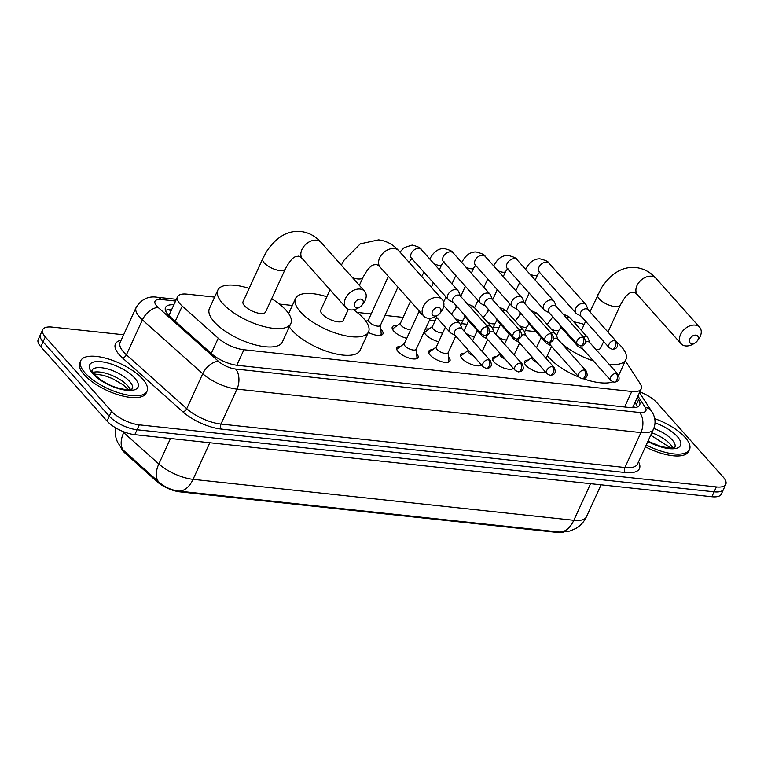 <?xml version="1.0" encoding="UTF-8"?>
<svg xmlns="http://www.w3.org/2000/svg" width="764" height="764" viewBox="0 0 764 764"><rect width="100%" height="100%" fill="white"/><g stroke="black" fill="none" stroke-linecap="round" stroke-linejoin="round"><path stroke-width="1.15" d="M416.647 353.684A11.68 4.469 -155.4 0 1 418.023 357.533A11.68 4.469 -155.4 0 1 409.389 358.182A11.68 4.469 -155.4 0 1 398.178 351.679A11.68 4.469 -155.4 0 1 396.783 347.811A11.68 4.469 -155.4 0 1 400.594 346.34M448.583 357.122A11.68 4.469 -155.4 0 1 449.958 360.971A11.68 4.469 -155.4 0 1 441.325 361.62A11.68 4.469 -155.4 0 1 430.113 355.117A11.68 4.469 -155.4 0 1 428.728 351.249A11.68 4.469 -155.4 0 1 432.539 349.769M481.492 364.963A11.68 4.469 -155.4 0 1 472.448 364.8A11.68 4.469 -155.4 0 1 462.058 358.545A11.68 4.469 -155.4 0 1 460.663 354.677A11.68 4.469 -155.4 0 1 464.474 353.207M513.427 368.401A11.68 4.469 -155.4 0 1 504.383 368.238A11.68 4.469 -155.4 0 1 493.993 361.983A11.68 4.469 -155.4 0 1 492.599 358.115A11.68 4.469 -155.4 0 1 496.409 356.645M545.362 371.839A11.68 4.469 -155.4 0 1 536.328 371.667A11.68 4.469 -155.4 0 1 525.928 365.421A11.68 4.469 -155.4 0 1 524.534 361.553A11.68 4.469 -155.4 0 1 528.344 360.073M380.835 329.15A12.425 4.756 -155.4 0 1 381.446 329.8A12.425 4.756 -155.4 0 1 382.926 333.916A12.425 4.756 -155.4 0 1 368.305 332.407M406.744 338.328A12.425 4.756 -155.4 0 1 393.756 331.118A12.425 4.756 -155.4 0 1 392.276 327.002A12.425 4.756 -155.4 0 1 397.251 325.483M438.679 341.766A12.425 4.756 -155.4 0 1 425.701 334.556A12.425 4.756 -155.4 0 1 424.125 331.92M121.142 447.971A19.702 7.545 24.6 0 0 125.296 453.338L156.811 481.482A19.702 7.545 24.6 0 0 179.922 491.863L557.701 532.489A19.702 7.545 24.6 0 0 563.651 532.136M169.57 314.424L168.882 315.809M214.636 297.11L186.989 294.14A21.898 8.375 24.6 0 0 177.535 296.757A21.898 8.375 24.6 0 0 182.233 306.077L218.246 338.232A21.898 8.375 24.6 0 0 243.926 349.759L631.752 391.474A21.898 8.375 24.6 0 0 641.206 388.857A21.898 8.375 24.6 0 0 640.146 383.614L625.324 360.799M535.994 331.671L525.298 330.526M498.93 327.689L493.363 327.087M466.995 324.251L461.427 323.649M435.06 320.823L429.483 320.221M403.115 317.385L384.951 315.427M371.18 313.947L357.103 312.428M292.345 305.466L279.395 304.072M425.281 329.408A12.425 4.756 -155.4 0 1 429.187 328.921M639.821 391.875A21.898 8.375 -155.4 0 1 656.954 402.743L723.183 477.051A21.898 8.375 -155.4 0 1 725.8 484.3A21.898 8.375 -155.4 0 1 716.355 486.926L139.296 424.851A21.898 8.375 -155.4 0 1 111.544 411.261L45.305 336.953L43.061 341.861A21.898 8.375 -155.4 0 1 40.444 334.603A21.898 8.375 -155.4 0 0 43.061 341.861L109.29 416.17L43.061 341.861L40.817 346.76A21.898 8.375 -155.4 0 1 38.2 339.512L42.688 329.704A21.898 8.375 -155.4 0 1 52.143 327.087L123.634 334.775M139.296 424.851L137.052 429.76A21.898 8.375 -155.4 0 1 109.29 416.17A21.898 8.375 -155.4 0 0 137.052 429.76L714.101 491.825L137.052 429.76L134.798 434.659A21.898 8.375 -155.4 0 1 107.046 421.069L40.817 346.76M725.8 484.3L723.556 489.208A21.898 8.375 -155.4 0 1 714.101 491.825A21.898 8.375 -155.4 0 0 723.556 489.208L721.311 494.117A21.898 8.375 -155.4 0 1 711.857 496.734L134.798 434.659M115.307 427.62L115.45 435.451L116.185 438.612L117.494 442.089L122.039 449.031L158.845 482.065C164.671 487.088 171.27 490.106 178.642 491.09L559.401 532.05L569.763 531.095L575.98 528.411C580.63 525.613 584.107 521.745 586.418 516.808L601.067 484.815M45.305 336.953A21.898 8.375 -155.4 0 1 42.688 329.704M173.867 304.779A21.898 8.375 24.6 0 0 165.521 307.491A21.898 8.375 24.6 0 0 170.21 316.812L211.638 353.799A21.898 8.375 24.6 0 0 237.308 365.326L630.204 407.584A21.898 8.375 24.6 0 0 639.659 404.968A21.898 8.375 24.6 0 0 638.599 399.725L637.205 397.586M165.454 310.432A21.898 8.375 -155.4 0 1 171.623 309.678M634.96 402.494L636.345 404.624A21.898 8.375 -155.4 0 1 637.472 406.935M654.729 418.624A36.491 13.962 -155.4 0 1 685.146 437.438A36.491 13.962 -155.4 0 1 689.5 449.528A36.491 13.962 -155.4 0 1 646.258 444.963M689.5 449.528L688.66 451.371A36.491 13.962 -155.4 0 1 645.418 446.797M85.033 372.889A36.491 13.962 -155.4 0 1 80.678 360.799A36.491 13.962 -155.4 0 1 107.648 358.765A36.491 13.962 -155.4 0 1 142.677 379.087A36.491 13.962 -155.4 0 1 147.032 391.178A36.491 13.962 -155.4 0 1 120.053 393.212A36.491 13.962 -155.4 0 1 85.033 372.889M147.032 391.178L146.191 393.021A36.491 13.962 -155.4 0 1 119.213 395.055A36.491 13.962 -155.4 0 1 84.183 374.732A36.491 13.962 -155.4 0 1 79.828 362.642L80.678 360.799M695.813 335.138A5.109 3.553 138.3 0 0 689.816 338.996A5.109 3.553 138.3 0 0 691.888 343.724A5.109 3.553 138.3 0 0 695.221 342.835A5.109 3.553 138.3 0 0 697.074 341.174A5.109 3.553 138.3 0 0 695.813 335.138M695.221 342.835L693.683 343.79A12.405 8.633 -41.7 0 1 685.594 345.939A12.405 8.633 -41.7 0 1 681.106 343.781A12.405 8.633 -41.7 0 1 682.271 331.614A12.405 8.633 -41.7 0 1 695.135 325.101A12.405 8.633 -41.7 0 1 699.623 327.269A12.405 8.633 -41.7 0 1 698.201 339.76L697.074 341.174M573.707 321.845A40.139 15.356 -155.4 0 1 584.183 324.423M616.787 342.062A40.139 15.356 -155.4 0 1 621.094 346.283A40.139 15.356 -155.4 0 1 625.878 359.577A40.139 15.356 -155.4 0 1 609.242 364.447M578.94 377.11A40.139 15.356 -155.4 0 1 549.259 357.848A40.139 15.356 -155.4 0 1 547.358 355.527M595.987 349.578A12.405 4.746 24.6 0 0 600.666 348.031L603.655 341.498M593.399 360.933A40.139 15.356 -155.4 0 1 561.378 343.151M612.709 381.876A40.139 15.356 -155.4 0 1 583.266 378.743M438.479 307.462A5.109 3.553 138.3 0 0 432.472 311.32A5.109 3.553 138.3 0 0 434.544 316.048A5.109 3.553 138.3 0 0 437.877 315.16A5.109 3.553 138.3 0 0 439.739 313.498A5.109 3.553 138.3 0 0 438.479 307.462M437.877 315.16L436.339 316.105A12.405 8.633 -41.7 0 1 428.251 318.263A12.405 8.633 -41.7 0 1 423.762 316.095A12.405 8.633 -41.7 0 1 424.937 303.938A12.405 8.633 -41.7 0 1 437.791 297.416A12.405 8.633 -41.7 0 1 442.289 299.583A12.405 8.633 -41.7 0 1 440.857 312.084L439.739 313.498M330.038 289.766L320.765 310.022A12.405 4.746 24.6 0 0 322.246 314.138A12.405 4.746 24.6 0 0 334.154 321.042A12.405 4.746 24.6 0 0 343.322 320.355L348.355 309.363M353.522 309.773A40.139 15.356 -155.4 0 1 363.75 318.598A40.139 15.356 -155.4 0 1 368.534 331.901A40.139 15.356 -155.4 0 1 338.863 334.135A40.139 15.356 -155.4 0 1 300.338 311.779A40.139 15.356 -155.4 0 1 295.544 298.485A40.139 15.356 -155.4 0 1 326.839 296.747M368.534 331.901L360.121 350.294A40.139 15.356 -155.4 0 1 330.449 352.529A40.139 15.356 -155.4 0 1 291.915 330.172A40.139 15.356 -155.4 0 1 289.308 326.858M360.761 299.106A5.109 3.553 138.3 0 0 354.763 302.964A5.109 3.553 138.3 0 0 356.836 307.682A5.109 3.553 138.3 0 0 360.169 306.794A5.109 3.553 138.3 0 0 362.021 305.142A5.109 3.553 138.3 0 0 360.761 299.106M360.169 306.794L358.631 307.749A12.405 8.633 -41.7 0 1 350.542 309.907A12.405 8.633 -41.7 0 1 346.054 307.739A12.405 8.633 -41.7 0 1 347.219 295.582A12.405 8.633 -41.7 0 1 360.083 289.059A12.405 8.633 -41.7 0 1 364.571 291.227A12.405 8.633 -41.7 0 1 363.148 303.728L362.021 305.142M243.047 301.665A12.405 4.746 24.6 0 0 244.528 305.781A12.405 4.746 24.6 0 0 256.437 312.686A12.405 4.746 24.6 0 0 265.614 311.998L285.258 269.081A12.405 4.746 24.6 0 1 279.911 270.561A12.405 4.746 24.6 0 1 264.182 262.864A12.405 4.746 24.6 0 1 262.701 258.757L243.047 301.665M271.697 298.714A40.139 15.356 -155.4 0 1 286.042 310.241A40.139 15.356 -155.4 0 1 290.826 323.544A40.139 15.356 -155.4 0 1 261.154 325.779A40.139 15.356 -155.4 0 1 222.63 303.423A40.139 15.356 -155.4 0 1 217.835 290.119A40.139 15.356 -155.4 0 1 249.131 288.381M290.826 323.544L282.413 341.938A40.139 15.356 -155.4 0 1 252.731 344.172A40.139 15.356 -155.4 0 1 214.207 321.816A40.139 15.356 -155.4 0 1 209.412 308.513L217.835 290.119M500.506 324.251L496.218 333.62A6.57 2.512 24.6 0 0 496.543 335.195M588.232 309.936L586.427 305.466A6.57 4.574 138.3 0 0 585.835 304.511A6.57 4.574 138.3 0 0 583.457 303.365A6.57 4.574 138.3 0 0 575.75 308.322A6.57 4.574 138.3 0 0 576.027 313.25A6.57 4.574 138.3 0 0 576.915 313.947L581.146 316.248M614.619 340.639A4.746 3.304 138.3 0 1 616.338 341.47L587.965 309.64A4.746 3.304 138.3 0 0 586.246 308.809A4.746 3.304 138.3 0 0 580.678 312.39A4.746 3.304 138.3 0 0 580.879 315.952L609.252 347.782L612.289 349.339A4.746 2.884 96.1 0 0 615.068 347.171A4.746 2.884 -83.9 0 0 614.619 340.639A4.746 3.304 138.3 0 0 609.701 343.132A4.746 3.304 138.3 0 0 609.252 347.782M497.622 336.408A6.57 2.512 24.6 0 0 506.561 339.894M468.571 320.813L464.283 330.182A6.57 2.512 24.6 0 0 464.598 331.757M556.297 306.507L554.492 302.028A6.57 4.574 138.3 0 0 553.9 301.073A6.57 4.574 138.3 0 0 551.522 299.927A6.57 4.574 138.3 0 0 543.806 304.884A6.57 4.574 138.3 0 0 544.092 309.821A6.57 4.574 138.3 0 0 544.98 310.518L549.211 312.82M582.684 337.201A4.746 3.304 138.3 0 1 584.403 338.032L556.03 306.202A4.746 3.304 138.3 0 0 554.311 305.371A4.746 3.304 138.3 0 0 548.733 308.952A4.746 3.304 138.3 0 0 548.944 312.514L577.317 344.344L580.354 345.911A4.746 2.884 96.1 0 0 583.123 343.733A4.746 2.884 -83.9 0 0 582.684 337.201A4.746 3.304 138.3 0 0 577.765 339.693A4.746 3.304 138.3 0 0 577.317 344.344M465.677 332.97A6.57 2.512 24.6 0 0 474.625 336.456M432.453 326.505L425.567 331.586A10.944 4.192 24.6 0 0 424.994 332.283A10.944 4.192 24.6 0 0 424.908 333.562M436.626 317.385L432.338 326.744A6.57 2.512 24.6 0 0 433.131 328.921A6.57 2.512 24.6 0 0 442.681 333.028M524.362 303.069L522.557 298.6A6.57 4.574 138.3 0 0 521.965 297.635A6.57 4.574 138.3 0 0 519.587 296.489A6.57 4.574 138.3 0 0 511.87 301.455A6.57 4.574 138.3 0 0 512.157 306.383A6.57 4.574 138.3 0 0 513.045 307.08L517.276 309.382M550.749 333.772A4.746 3.304 138.3 0 1 552.467 334.603L524.085 302.764A4.746 3.304 138.3 0 0 522.375 301.933A4.746 3.304 138.3 0 0 516.798 305.514A4.746 3.304 138.3 0 0 517.008 309.076L545.381 340.916L548.418 342.473A4.746 2.884 96.1 0 0 551.188 340.295A4.746 2.884 -83.9 0 0 550.749 333.772A4.746 3.304 138.3 0 0 545.83 336.265A4.746 3.304 138.3 0 0 545.381 340.916M400.517 323.067L393.632 328.157A10.944 4.192 24.6 0 0 393.059 328.845A10.944 4.192 24.6 0 0 392.973 330.124M410.516 301.236L400.403 323.315A6.57 2.512 24.6 0 0 401.186 325.483A6.57 2.512 24.6 0 0 410.745 329.59M492.417 299.631L490.622 295.162A6.57 4.574 138.3 0 0 490.03 294.207A6.57 4.574 138.3 0 0 487.652 293.061A6.57 4.574 138.3 0 0 479.935 298.017A6.57 4.574 138.3 0 0 480.222 302.945A6.57 4.574 138.3 0 0 481.1 303.642L485.341 305.944M518.813 330.334A4.746 3.304 138.3 0 1 520.532 331.165L492.15 299.326A4.746 3.304 138.3 0 0 490.431 298.504A4.746 3.304 138.3 0 0 484.863 302.086A4.746 3.304 138.3 0 0 485.073 305.638L513.446 337.478L516.483 339.035A4.746 2.884 96.1 0 0 519.253 336.867A4.746 2.884 -83.9 0 0 518.813 330.334A4.746 3.304 138.3 0 0 513.895 332.827A4.746 3.304 138.3 0 0 513.446 337.478M388.37 276.396L368.468 319.877A6.57 2.512 24.6 0 0 369.251 322.055A6.57 2.512 24.6 0 0 375.554 325.712A6.57 2.512 24.6 0 0 380.415 325.34L397.92 287.111M460.482 296.193L458.677 291.724A6.57 4.574 138.3 0 0 458.085 290.769A6.57 4.574 138.3 0 0 455.716 289.623A6.57 4.574 138.3 0 0 448 294.579A6.57 4.574 138.3 0 0 448.287 299.507A6.57 4.574 138.3 0 0 449.165 300.204L453.405 302.515M486.878 326.897A4.746 3.304 138.3 0 1 488.588 327.727L460.214 295.897A4.746 3.304 138.3 0 0 458.495 295.066A4.746 3.304 138.3 0 0 452.928 298.648A4.746 3.304 138.3 0 0 453.128 302.21L481.511 334.04L484.538 335.606A4.746 2.884 96.1 0 0 487.317 333.429A4.746 2.884 -83.9 0 0 486.878 326.897A4.746 3.304 138.3 0 0 481.96 329.389A4.746 3.304 138.3 0 0 481.511 334.04M380.109 335.425A10.944 4.192 24.6 0 0 381.026 334.527A10.944 4.192 24.6 0 0 381.169 333.639L380.52 325.101M532.097 357.304L525.212 362.394A10.944 4.192 24.6 0 0 524.639 363.081A10.944 4.192 24.6 0 0 524.562 363.292M532.202 357.074L531.983 357.552A6.57 2.512 24.6 0 0 532.766 359.72A6.57 2.512 24.6 0 0 537.226 362.709M576.877 343.848A6.57 4.574 138.3 0 0 577.737 346.111A6.57 4.574 138.3 0 0 578.625 346.808L582.856 349.11M589.942 342.797L588.137 338.328A6.57 4.574 138.3 0 0 587.545 337.373A6.57 4.574 138.3 0 0 585.167 336.227A6.57 4.574 138.3 0 0 582.98 336.437M582.187 345.748A4.746 3.304 138.3 0 0 582.588 348.814L610.971 380.644L613.998 382.201A4.746 2.884 96.1 0 0 616.777 380.033A4.746 2.884 -83.9 0 0 616.328 373.5A4.746 3.304 138.3 0 0 611.41 375.993A4.746 3.304 138.3 0 0 610.971 380.644M616.328 373.5A4.746 3.304 138.3 0 1 618.047 374.331L589.674 342.501A4.746 3.304 138.3 0 0 587.955 341.67A4.746 3.304 138.3 0 0 585.51 342.138M544.541 372.192L544.455 372.383A10.944 4.192 24.6 0 0 544.541 372.192A10.944 4.192 24.6 0 0 544.694 371.304L544.675 371.056M500.162 353.875L493.277 358.956A10.944 4.192 24.6 0 0 492.704 359.643A10.944 4.192 24.6 0 0 492.618 359.854L492.704 359.643M500.267 353.637L500.048 354.114A6.57 2.512 24.6 0 0 500.831 356.291A6.57 2.512 24.6 0 0 505.291 359.271M544.942 340.419A6.57 4.574 138.3 0 0 545.802 342.683A6.57 4.574 138.3 0 0 546.69 343.38L550.92 345.681M558.006 339.369L556.202 334.899A6.57 4.574 138.3 0 0 555.609 333.935A6.57 4.574 138.3 0 0 553.231 332.789A6.57 4.574 138.3 0 0 551.045 332.999M550.252 342.31A4.746 3.304 138.3 0 0 550.653 345.376L579.026 377.206L582.063 378.772A4.746 2.884 96.1 0 0 584.832 376.595A4.746 2.884 -83.9 0 0 584.393 370.062A4.746 3.304 138.3 0 0 579.475 372.555A4.746 3.304 138.3 0 0 579.026 377.206M584.393 370.062A4.746 3.304 138.3 0 1 586.112 370.893L557.739 339.063A4.746 3.304 138.3 0 0 556.02 338.232A4.746 3.304 138.3 0 0 553.575 338.71M512.606 368.764L512.52 368.945A10.944 4.192 24.6 0 0 512.606 368.764A10.944 4.192 24.6 0 0 512.749 367.876L512.73 367.618M468.217 350.437L461.341 355.518A10.944 4.192 24.6 0 0 460.759 356.215A10.944 4.192 24.6 0 0 460.682 356.416L460.759 356.215M468.332 350.198L468.112 350.676A6.57 2.512 24.6 0 0 468.895 352.853A6.57 2.512 24.6 0 0 473.355 355.833M513.007 336.981A6.57 4.574 138.3 0 0 513.866 339.245A6.57 4.574 138.3 0 0 514.755 339.942L518.985 342.243M526.071 335.931L524.266 331.461A6.57 4.574 138.3 0 0 523.674 330.497A6.57 4.574 138.3 0 0 521.296 329.351A6.57 4.574 138.3 0 0 519.1 329.561M518.317 338.872A4.746 3.304 138.3 0 0 518.718 341.938L547.091 373.777L550.128 375.334A4.746 2.884 96.1 0 0 552.897 373.157A4.746 2.884 -83.9 0 0 552.458 366.634A4.746 3.304 138.3 0 0 547.54 369.127A4.746 3.304 138.3 0 0 547.091 373.777M552.458 366.634A4.746 3.304 138.3 0 1 554.177 367.465L525.794 335.625A4.746 3.304 138.3 0 0 524.085 334.794A4.746 3.304 138.3 0 0 521.631 335.272M480.566 365.517A10.944 4.192 24.6 0 0 480.671 365.326A10.944 4.192 24.6 0 0 480.814 364.438L480.795 364.189M436.282 346.999L429.406 352.089A10.944 4.192 24.6 0 0 428.824 352.777A10.944 4.192 24.6 0 0 428.747 352.987L428.824 352.777M445.364 327.173L436.177 347.238A6.57 2.512 24.6 0 0 436.96 349.415A6.57 2.512 24.6 0 0 443.263 353.073A6.57 2.512 24.6 0 0 448.124 352.71L455.736 336.074M481.062 333.543A6.57 4.574 138.3 0 0 481.931 335.807A6.57 4.574 138.3 0 0 482.81 336.504L487.05 338.805M494.127 332.493L492.331 328.023A6.57 4.574 138.3 0 0 491.739 327.068A6.57 4.574 138.3 0 0 489.361 325.922A6.57 4.574 138.3 0 0 487.165 326.132M486.372 335.444A4.746 3.304 138.3 0 0 486.783 338.5L515.156 370.339L518.193 371.896A4.746 2.884 96.1 0 0 520.962 369.728A4.746 2.884 -83.9 0 0 520.523 363.196A4.746 3.304 138.3 0 0 515.604 365.689A4.746 3.304 138.3 0 0 515.156 370.339M520.523 363.196A4.746 3.304 138.3 0 1 522.242 364.027L493.859 332.187A4.746 3.304 138.3 0 0 492.14 331.366A4.746 3.304 138.3 0 0 489.695 331.834M448.63 362.088A10.944 4.192 24.6 0 0 448.735 361.888A10.944 4.192 24.6 0 0 448.879 361L448.229 352.471M404.347 343.571L397.461 348.651A10.944 4.192 24.6 0 0 396.888 349.339A10.944 4.192 24.6 0 0 396.812 349.549L396.888 349.339M419.245 311.034L404.242 343.81A6.57 2.512 24.6 0 0 405.025 345.987A6.57 2.512 24.6 0 0 411.328 349.645A6.57 2.512 24.6 0 0 416.179 349.272L430.38 318.254M462.191 329.055L460.386 324.585A6.57 4.574 138.3 0 0 459.804 323.63A6.57 4.574 138.3 0 0 457.426 322.484A6.57 4.574 138.3 0 0 449.709 327.441A6.57 4.574 138.3 0 0 449.996 332.369A6.57 4.574 138.3 0 0 450.875 333.066L455.115 335.377M488.588 359.758A4.746 3.304 138.3 0 1 490.297 360.589L461.924 328.759A4.746 3.304 138.3 0 0 460.205 327.928A4.746 3.304 138.3 0 0 454.637 331.509A4.746 3.304 138.3 0 0 454.838 335.071L483.22 366.901L486.248 368.468A4.746 2.884 96.1 0 0 489.027 366.29A4.746 2.884 -83.9 0 0 488.588 359.758A4.746 3.304 138.3 0 0 483.669 362.251A4.746 3.304 138.3 0 0 483.22 366.901M416.686 358.65A10.944 4.192 24.6 0 0 416.8 358.459A10.944 4.192 24.6 0 0 416.943 357.571L416.294 349.033M170.133 312.925A7.296 2.789 24.6 0 0 169.532 314.252M557.701 532.489L557.968 531.887M179.922 491.863L180.199 491.252M156.811 481.482L157.222 480.594M125.296 453.338L125.707 452.45M171.012 311.005A21.898 13.294 -83.9 0 0 168.634 309.697M624.656 406.983L631.752 391.474M236.821 365.268L243.926 349.759M211.275 353.474L218.246 338.232M175.252 321.31L182.233 306.077M178.642 491.09A25.546 15.509 -83.9 0 0 193.053 479.343L573.821 520.294A25.546 15.509 96.1 0 1 559.401 532.05M158.845 482.065A25.546 14.822 -48.2 0 1 158.826 463.968A29.194 11.173 24.6 0 0 193.053 479.343L209.813 442.728M590.582 483.688L573.821 520.294A29.194 11.173 24.6 0 0 586.418 516.808M123.778 450.77A25.546 14.822 -48.2 0 1 123.701 432.615L158.826 463.968L170.487 438.498M122.106 431.106A29.194 11.173 24.6 0 0 123.701 432.615L124.035 431.889M711.857 496.734L716.355 486.926M107.046 421.069L111.544 411.261M175.567 301.045L161.328 299.517A14.592 5.587 24.6 0 0 156.773 306.097A14.592 5.587 24.6 0 0 158.158 307.472L218.494 361.343A14.592 5.587 24.6 0 0 235.608 369.031L639.573 412.484A14.592 5.587 24.6 0 0 645.169 407.241L637.902 396.058M639.573 412.484A14.592 8.862 96.1 0 1 640.929 432.567L236.964 389.115A29.194 11.173 -155.4 0 1 202.737 373.739L142.4 319.877A29.194 11.173 -155.4 0 1 139.631 317.117A29.194 11.173 -155.4 0 1 136.145 307.443L120.149 342.396A29.194 11.173 24.6 0 0 123.625 352.061A29.194 11.173 24.6 0 0 126.404 354.821L186.731 408.692A29.194 11.173 24.6 0 0 220.968 424.058L624.933 467.511A29.194 11.173 24.6 0 0 637.529 464.015L653.535 429.072A29.194 11.173 -155.4 0 1 640.929 432.567L624.933 467.511A3.648 2.216 -83.9 0 0 625.277 472.524L221.302 429.082A32.842 12.568 -155.4 0 1 182.797 411.786L122.46 357.915A32.842 12.568 -155.4 0 1 121.142 340.219M122.46 357.915A3.648 2.12 131.8 0 0 126.404 354.821L142.4 319.877A14.592 8.471 -48.2 0 1 158.158 307.472M638.523 461.848A32.842 12.568 -155.4 0 1 625.277 472.524M218.494 361.343A14.592 8.471 -48.2 0 0 202.737 373.739L186.731 408.692A3.648 2.12 131.8 0 1 182.797 411.786M235.608 369.031A14.592 8.862 96.1 0 1 236.964 389.115L220.968 424.058A3.648 2.216 -83.9 0 0 221.302 429.082M645.169 407.241A14.592 11.546 -33 0 1 651.797 411.548L639.487 392.61M176.36 299.316L157.279 297.263A14.592 8.862 96.1 0 1 161.328 299.517M636.345 404.624L638.599 399.725M653.793 428.48A22.242 8.509 -155.4 0 1 672.205 439.902A22.242 8.509 -155.4 0 1 674.889 447.217M655.044 422.826A26.625 10.19 -155.4 0 1 677.353 436.597A26.625 10.19 -155.4 0 1 675.28 448.544A26.625 10.19 -155.4 0 1 647.853 441.487M651.835 432.777A22.242 8.509 -155.4 0 1 670.248 444.199A22.242 8.509 -155.4 0 1 672.731 447.933M91.976 370.349A22.242 8.509 -155.4 0 1 108.469 369.193A22.242 8.509 -155.4 0 1 129.737 381.561A22.242 8.509 -155.4 0 1 132.42 388.866M92.826 373.73A26.625 10.19 -155.4 0 1 101.135 361.725A26.625 10.19 -155.4 0 1 134.884 378.256A26.625 10.19 -155.4 0 1 126.566 390.261A26.625 10.19 -155.4 0 1 92.826 373.73M92.845 372.45A22.242 8.509 -155.4 0 1 127.779 385.849A22.242 8.509 -155.4 0 1 130.262 389.583M589.942 311.855L601.488 287.78C611.267 273.044 622.765 266.302 635.954 267.543C643.794 268.527 650.489 272.137 656.047 278.382A12.405 8.633 138.3 0 0 651.558 276.215A12.405 8.633 138.3 0 0 638.694 282.728A12.405 8.633 138.3 0 0 637.529 294.894L681.106 343.781M597.754 294.789A12.405 4.746 24.6 0 0 599.234 298.905A12.405 4.746 24.6 0 0 614.953 306.603A12.405 4.746 24.6 0 0 620.311 305.123C628.294 290.263 631.694 292.937 633.308 292.22C633.939 291.953 635.342 292.841 637.529 294.894M341.336 265.156L344.144 260.094L360.293 243.85L378.619 239.867C386.45 240.851 393.145 244.461 398.712 250.697A12.405 8.633 138.3 0 0 394.214 248.539A12.405 8.633 138.3 0 0 381.36 255.052A12.405 8.633 138.3 0 0 380.185 267.209L423.762 316.095M352.548 277.733A12.405 4.746 24.6 0 0 357.619 278.927A12.405 4.746 24.6 0 0 362.967 277.437C370.951 262.587 374.35 265.251 375.964 264.535C376.595 264.268 377.999 265.165 380.185 267.209M262.701 258.757L266.435 251.738C276.215 237.002 287.713 230.26 300.911 231.511C308.742 232.485 315.437 236.095 320.995 242.341A12.405 8.633 138.3 0 0 316.506 240.173A12.405 8.633 138.3 0 0 303.642 246.696A12.405 8.633 138.3 0 0 302.477 258.853L346.054 307.739M525.632 269.367C529.204 262.3 533.95 258.786 539.9 258.815C545.735 260.285 548.8 261.775 549.096 263.293A6.57 4.574 138.3 0 0 546.718 262.147A6.57 4.574 138.3 0 0 546.384 262.119A6.57 4.574 138.3 0 0 539.785 265.757A6.57 4.574 138.3 0 0 539.288 272.032L539.527 271.946M529.767 273.999A6.57 2.512 24.6 0 0 535.058 275.651A6.57 2.512 24.6 0 0 537.579 274.839L539.804 271.917M493.697 265.929C497.259 258.872 502.015 255.357 507.955 255.377C513.8 256.847 516.865 258.337 517.161 259.856A6.57 4.574 138.3 0 0 514.783 258.709A6.57 4.574 138.3 0 0 514.449 258.681A6.57 4.574 138.3 0 0 507.85 262.319A6.57 4.574 138.3 0 0 507.353 268.594L507.592 268.508M497.822 270.561A6.57 2.512 24.6 0 0 503.123 272.213A6.57 2.512 24.6 0 0 505.644 271.401L507.869 268.479M461.762 262.501C465.324 255.434 470.08 251.919 476.02 251.948C481.864 253.409 484.93 254.909 485.216 256.417A6.57 4.574 138.3 0 0 482.838 255.272A6.57 4.574 138.3 0 0 482.514 255.252A6.57 4.574 138.3 0 0 475.915 258.891A6.57 4.574 138.3 0 0 475.418 265.165L475.657 265.079M465.887 267.123A6.57 2.512 24.6 0 0 471.187 268.775A6.57 2.512 24.6 0 0 473.699 267.963L475.924 265.041M429.826 259.063C433.389 251.996 438.144 248.481 444.085 248.51C449.92 249.981 452.985 251.471 453.281 252.989A6.57 4.574 138.3 0 0 450.903 251.833A6.57 4.574 138.3 0 0 450.579 251.814A6.57 4.574 138.3 0 0 443.979 255.453A6.57 4.574 138.3 0 0 443.473 261.727L443.722 261.641M433.952 263.695A6.57 2.512 24.6 0 0 439.252 265.347A6.57 2.512 24.6 0 0 441.764 264.525L443.989 261.613M399.906 252.044L404.232 247.593L412.149 245.072C417.984 246.543 421.05 248.033 421.346 249.551A6.57 4.574 138.3 0 0 418.968 248.405A6.57 4.574 138.3 0 0 418.634 248.376A6.57 4.574 138.3 0 0 412.044 252.015A6.57 4.574 138.3 0 0 411.538 258.289L411.777 258.203M408.644 261.842A6.57 2.512 24.6 0 0 409.829 261.097L412.054 258.175M563.02 314.042L568.54 316.449L570.603 318.368A6.57 4.574 138.3 0 0 568.225 317.222A6.57 4.574 138.3 0 0 567.9 317.194A6.57 4.574 138.3 0 0 566.038 317.432M551.274 329.074A6.57 2.512 24.6 0 0 556.574 330.726A6.57 2.512 24.6 0 0 559.086 329.914L561.311 326.992M559.936 324.843A6.57 4.574 138.3 0 0 560.795 327.107L577.737 346.111M531.085 310.614L536.605 313.02L538.668 314.93A6.57 4.574 138.3 0 0 536.29 313.784A6.57 4.574 138.3 0 0 535.956 313.756A6.57 4.574 138.3 0 0 534.093 313.994M519.339 325.636A6.57 2.512 24.6 0 0 524.639 327.288A6.57 2.512 24.6 0 0 527.15 326.476L529.376 323.554M528 321.405A6.57 4.574 138.3 0 0 528.86 323.669L545.802 342.683M499.14 307.176L504.67 309.582L506.733 311.492A6.57 4.574 138.3 0 0 504.355 310.346A6.57 4.574 138.3 0 0 504.02 310.327A6.57 4.574 138.3 0 0 502.158 310.556M487.403 322.198A6.57 2.512 24.6 0 0 492.704 323.85A6.57 2.512 24.6 0 0 495.215 323.038L497.44 320.116M496.065 317.977A6.57 4.574 138.3 0 0 496.925 320.24L513.866 339.245M467.205 303.738L472.735 306.144L474.797 308.064A6.57 4.574 138.3 0 0 472.419 306.908A6.57 4.574 138.3 0 0 472.085 306.889A6.57 4.574 138.3 0 0 470.223 307.128M455.459 318.769A6.57 2.512 24.6 0 0 460.759 320.422A6.57 2.512 24.6 0 0 463.28 319.6L465.505 316.688M464.12 314.539A6.57 4.574 138.3 0 0 464.989 316.802L481.931 335.807M419.302 311.101A6.57 2.512 24.6 0 0 420.181 312.877A6.57 2.512 24.6 0 0 422.626 314.825M634.588 407.642L633.423 405.846M171.585 309.764L170.391 309.63M632.563 407.728L641.206 388.857M169.111 315.169L177.535 296.757M653.535 429.072C656.009 423.122 655.426 417.278 651.797 411.548M157.279 297.263C148.455 295.821 141.407 299.211 136.145 307.443M670.945 448.076L650.718 435.213M674.86 447.274L670.104 448.076L661.185 446.606L647.996 441.172M91.947 370.406L94.411 374.494C103.942 383.461 115.011 388.542 127.636 389.726L132.392 388.924M128.476 389.726L123.071 384.769L112.375 378.562L103.656 375.372L93.896 373.902M581.404 330.487L585.625 321.272M625.878 359.577L618.697 375.267M656.047 278.382L699.623 327.269M607.972 332.082L620.311 305.123M295.544 298.485L288.639 313.555M398.712 250.697L442.289 299.583M359.347 285.364L362.967 277.437M302.477 258.853C300.29 256.799 298.886 255.911 298.256 256.179C296.642 256.895 293.242 254.231 285.258 269.081M320.995 242.341L364.571 291.227M616.338 341.47C617.704 344.812 617.713 346.904 616.376 347.744C616.128 348.518 614.762 349.053 612.289 349.339M496.323 333.381L495.473 334.002M506.475 311.215L509.865 303.805M515.834 290.769L519.663 282.403M539.288 272.032L576.027 313.25M519.167 315.045L520.236 312.705M524.553 303.289L529.204 293.118M535.182 280.073L537.579 274.839M549.096 263.293L585.835 304.511M584.403 338.032C585.768 341.384 585.778 343.475 584.441 344.306C584.193 345.089 582.827 345.614 580.354 345.911M464.388 329.943L463.538 330.573M474.539 307.777L477.93 300.376M483.898 287.331L487.728 278.975M507.353 268.594L544.092 309.821M487.231 311.607L488.301 309.267M492.618 299.851L497.269 289.68M503.247 276.635L505.644 271.401M517.161 259.856L553.9 301.073M552.467 334.603C553.833 337.946 553.843 340.037 552.496 340.868C552.257 341.651 550.892 342.186 548.418 342.473M424.994 332.283L424.622 333.094M443.636 302.076L445.995 296.938M451.963 283.893L455.783 275.537M475.418 265.165L512.157 306.383M455.296 308.169L456.366 305.839M460.682 296.413L465.333 286.242M471.302 273.206L473.699 267.963M485.216 256.417L521.965 297.635M520.532 331.165C521.898 334.508 521.908 336.599 520.561 337.44C520.313 338.213 518.957 338.748 516.483 339.035M393.059 328.845L392.686 329.666M421.795 276.597L423.848 272.099M443.473 261.727L480.222 302.945M431.335 287.302L433.398 282.814M439.367 269.768L441.764 264.525M453.281 252.989L490.03 294.207M488.588 327.727C489.953 331.07 489.972 333.161 488.626 334.002C488.377 334.785 487.021 335.31 484.538 335.606M368.582 319.638L366.061 321.491M411.538 258.289L448.287 299.507M381.026 334.527L380.653 335.339M409.198 262.472L409.829 261.097M421.346 249.551L458.085 290.769M618.047 374.331C619.413 377.674 619.423 379.765 618.086 380.606C617.837 381.379 616.481 381.914 613.998 382.201M536.519 347.649L541.17 337.478M546.059 358.364L551.551 346.378M556.488 335.597L559.086 329.914M547.148 324.442L552.849 316.888M570.603 318.368L587.545 337.373M586.112 370.893C587.478 374.245 587.487 376.337 586.15 377.168C585.902 377.951 584.536 378.476 582.063 378.772M504.584 344.22L509.235 334.049M514.124 354.926L519.615 342.94M524.543 332.159L527.15 326.476M515.203 321.004L520.905 313.46M538.668 314.93L555.609 333.935M554.177 367.465C555.543 370.807 555.552 372.899 554.206 373.73C553.967 374.513 552.601 375.048 550.128 375.334M472.639 340.782L477.299 330.611M482.189 351.488L487.671 339.512M492.608 328.73L495.215 323.038M483.268 317.566L488.97 310.022M506.733 311.492L523.674 330.497M522.242 364.027C523.607 367.369 523.617 369.461 522.27 370.301C522.022 371.075 520.666 371.61 518.193 371.896M460.673 325.292L463.28 319.6M451.333 314.138L457.034 306.584M474.797 308.064L491.739 327.068M490.297 360.589C491.663 363.941 491.682 366.023 490.335 366.863C490.087 367.646 488.731 368.172 486.248 368.468M435.786 316.439L449.996 332.369M443.808 305.695L459.804 323.63"/></g></svg>
